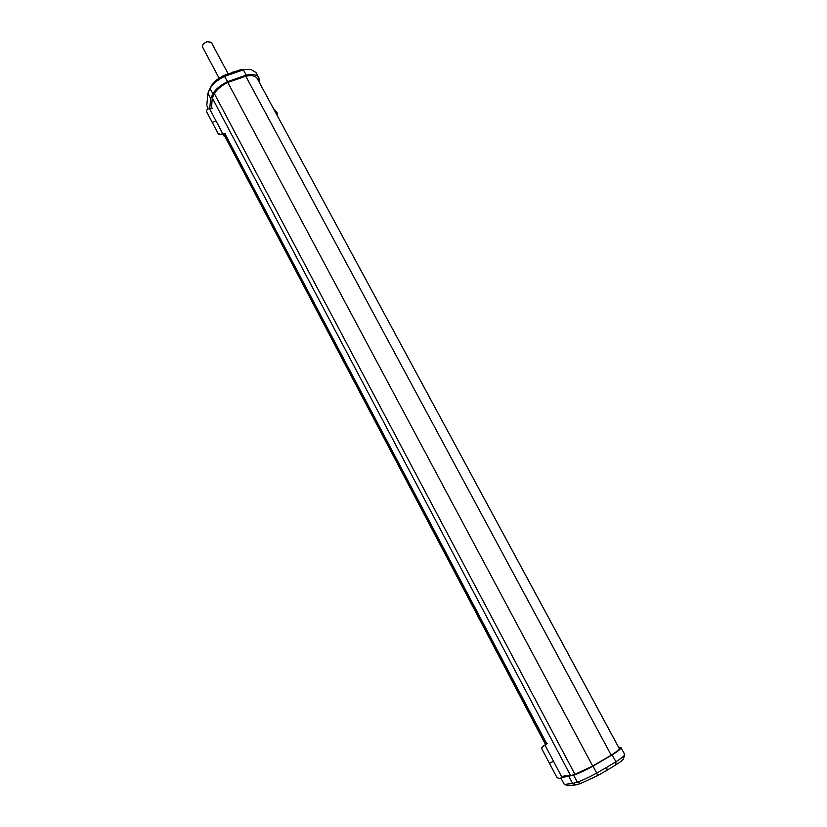 <?xml version="1.0" encoding="UTF-8"?>
<svg xmlns="http://www.w3.org/2000/svg" width="827" height="827" viewBox="0 0 827 827"><rect width="100%" height="100%" fill="white"/><g stroke="black" fill="none" stroke-linecap="round" stroke-linejoin="round"><path stroke-width="1.24" d="M259.626 82.896L258.758 77.697C256.928 74.688 252.752 73.841 246.219 75.143L243.376 69.871L224.768 76.301C217.832 79.681 212.932 83.754 210.089 88.51L212.89 93.802L210.699 98.527L209.769 108.172M246.219 75.143L227.611 81.615C220.664 85.005 215.754 89.068 212.89 93.802M211.454 108.161L212.291 98.031L214.358 93.627C216.963 89.285 221.45 85.563 227.797 82.462L245.784 76.208L611.205 755.165L592.67 766.029L574.951 774.341L570.651 775.685L563.838 776.139M228.087 73.727L211.257 42.26L207.101 41.732C203.649 43.211 202.098 44.947 202.45 46.912L219.114 78.193M545.954 744.073L224.468 134.45M245.784 76.208C251.749 75.019 255.564 75.795 257.238 78.544L619.216 748.445C619.495 749.345 616.828 751.588 611.205 755.165M257.29 78.648L619.134 748.218L257.238 78.544M563.208 776.594L563.869 776.202M561.884 777.535L573.638 775.209C578.807 773.379 585.268 770.351 593.011 766.122L612.207 754.865C618.358 750.957 621.273 748.507 620.974 747.525L618.575 747.174M227.611 81.615L223.962 75.474C217.873 78.451 213.583 82.028 211.102 86.215L207.918 93.255L206.781 105.494L208.197 108.513M258.644 77.49L255.936 72.487L250.891 69.437L241.67 69.354L223.962 75.474M259.089 78.245L255.998 72.59M210.699 98.527L207.918 93.255M227.797 82.462L592.67 766.029M214.358 93.627L574.951 774.341M212.291 98.031L570.651 775.685M224.748 133.364L546.792 743.835M593.011 766.122L596.722 773.069L606.708 767.353L615.919 761.77L612.207 754.865M573.638 775.209L577.298 782.125C582.497 780.326 588.979 777.308 596.722 773.069L597.663 775.602L607.152 770.154L615.929 764.83L615.919 761.77C621.49 758.204 624.416 755.806 624.695 754.575L620.912 747.339M569.038 776.636L572.677 783.52L577.298 782.125L580.595 783.531L597.663 775.602M560.944 778.083L564.293 784.399L572.677 783.52L576.378 784.792L580.595 783.531M620.994 747.587L624.623 754.286M250.891 69.437L241.67 69.354M211.102 86.215L209.665 88.913M564.314 784.399L568.159 785.65L576.378 784.792M615.929 764.83C620.777 761.719 623.331 759.61 623.599 758.493L624.623 754.844M276.476 114.085L277.262 113.123M224.944 136.476L223.993 136.041L225.099 134.026M224.675 134.842L225.254 134.325M225.606 133.343L220.592 134.274L218.152 133.643L206.461 111.407L207.288 109.009L212.312 108.151M224.975 133.798L220.778 134.553L218.359 133.933M222.587 133.426L209.272 108.172M564.552 775.633L559.9 778.641L557.016 777.669L542.005 749.159L541.819 747.536L542.843 746.243L547.515 743.349M546.719 743.68L545.231 743.949M546.74 743.731L541.819 747.536M562.029 777.432L544.962 745.055M546.678 743.618L545.913 743.98M541.747 747.97L541.819 747.453M234.165 72.569L232.894 71.928M606.708 767.353L607.152 770.154M564.479 784.409L568.159 785.65M273.623 108.802L277.086 112.823M276.952 112.854L273.892 109.298M276.787 114.653L277.107 113.134M273.572 108.709L277.293 113.144L277.097 115.232M215.909 120.763L212.291 122.499M553.47 761.202L549.49 763.373M224.096 134.853L545.427 744.31M255.936 72.487L258.686 77.562M624.643 754.307L620.994 747.556M208.859 90.712L209.944 88.272M223.993 136.041L222.835 133.86"/></g></svg>
